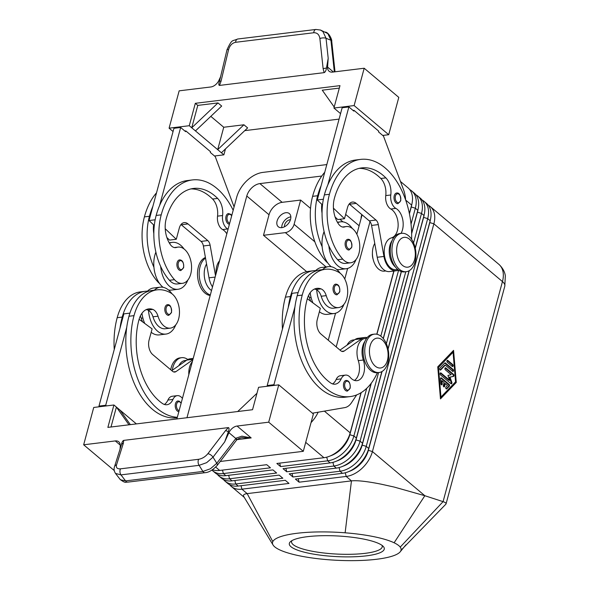 <?xml version="1.0" encoding="UTF-8"?>
<svg xmlns="http://www.w3.org/2000/svg" width="589" height="589" viewBox="0 0 589 589"><rect width="100%" height="100%" fill="white"/><g stroke="black" fill="none" stroke-linecap="round" stroke-linejoin="round"><path stroke-width="0.88" d="M178.85 411.645A5.367 3.298 -97 0 1 175.463 403.701A5.367 3.298 -97 0 1 177.9 400.976L179.108 401.116L181.191 402.964M165.045 307.414A5.367 3.298 -97 0 1 167.49 304.69C170.14 304.351 171.495 306.935 171.561 312.428L168.785 315.343A5.367 3.298 -97 0 1 168.712 315.351A5.367 3.298 -97 0 1 165.538 312.84A5.367 3.298 -97 0 1 165.045 307.414M151.182 332.284A23.619 14.504 83 0 0 159.229 334.898L165.951 334.073A23.619 14.504 -97 0 1 157.55 331.165A23.619 14.504 -97 0 1 148.502 310.381A10.735 6.589 -97 0 1 152.971 316.801A18.252 11.206 83 0 0 160.348 327.594A18.252 11.206 83 0 0 165.303 328.75L170.354 328.132A18.252 11.206 83 0 0 179.476 312.649A18.252 11.206 83 0 0 170.884 293.05A50.787 31.188 83 0 0 157.086 289.847A50.787 31.188 83 0 0 134.012 315.645A68.707 42.194 83 0 0 177.318 417.299M154.355 290.178A23.619 14.504 -97 0 1 160.23 287.189A23.619 14.504 -97 0 1 168.631 290.097A23.619 14.504 -97 0 1 171.995 293.808M175.78 324.819A23.619 14.504 -97 0 1 165.951 334.073M186.433 360.343L185.056 360.512A16.102 9.888 83 0 0 178.872 365.659M182.428 398.378A15.027 9.233 -97 0 1 182.067 397.973A10.735 6.589 83 0 0 177.252 395.646A10.735 6.589 83 0 0 172.96 399.43A15.027 9.233 -97 0 1 166.959 404.724A15.027 9.233 -97 0 1 162.328 403.421A60.122 36.916 -97 0 1 138.96 319.805A21.469 13.186 -97 0 1 148.708 308.901A21.469 13.186 -97 0 1 152.809 309.424A10.735 6.589 -97 0 1 158.014 316.19A18.252 11.206 83 0 0 165.391 326.983A18.252 11.206 83 0 0 170.354 328.132M347.341 391.089A5.367 3.298 -97 0 1 344.167 388.585A5.367 3.298 -97 0 1 343.674 383.152A5.367 3.298 -97 0 1 346.111 380.428C349.056 380.56 350.411 383.137 350.19 388.166L347.414 391.081A5.367 3.298 -97 0 1 347.341 391.089M336.93 294.802A5.367 3.298 -97 0 1 333.749 292.291A5.367 3.298 -97 0 1 333.264 286.865A5.367 3.298 -97 0 1 335.701 284.141C338.638 284.266 340 286.85 339.772 291.879L337.004 294.794A5.367 3.298 -97 0 1 336.93 294.802M364.937 341.311A16.102 9.888 83 0 0 363.332 360.026A15.027 9.233 -97 0 1 357.015 380.671A15.027 9.233 -97 0 1 350.278 377.424A10.735 6.589 83 0 0 345.463 375.105A10.735 6.589 83 0 0 341.171 378.882A15.027 9.233 -97 0 1 335.17 384.175A15.027 9.233 -97 0 1 330.539 382.872A60.122 36.916 -97 0 1 307.171 299.256A21.469 13.186 -97 0 1 316.919 288.352A21.469 13.186 -97 0 1 321.02 288.875A10.735 6.589 -97 0 1 326.225 295.641A18.252 11.206 83 0 0 333.602 306.435A18.252 11.206 83 0 0 338.565 307.583L333.514 308.202A18.252 11.206 -97 0 1 328.559 307.046A18.252 11.206 -97 0 1 321.182 296.252A10.735 6.589 83 0 0 316.713 289.832A23.619 14.504 83 0 0 325.761 310.617A23.619 14.504 83 0 0 334.169 313.525A23.619 14.504 83 0 0 343.991 304.27M340.206 273.259A23.619 14.504 83 0 0 336.842 269.548A23.619 14.504 83 0 0 328.441 266.64A23.619 14.504 83 0 0 322.573 269.629M315.049 271.301A23.619 14.504 -97 0 1 315.697 270.594A23.619 14.504 -97 0 1 321.712 267.465L328.441 266.64M312.95 302.908A23.619 14.504 -97 0 1 310.182 292.704M354.644 339.794L353.267 339.963A16.102 9.888 83 0 0 347.083 345.11M361.175 392.635L349.8 434.792A22.757 14.99 130.1 0 1 340.803 449.422A22.757 14.99 130.1 0 1 330.333 455.915M360.998 392.745L350.175 432.841A25.769 16.971 130.1 0 1 349.38 435.352A25.769 16.971 130.1 0 1 339.993 449.4A25.769 16.971 130.1 0 1 333.337 454.399A25.769 16.971 130.1 0 1 323.95 457.705L276.852 463.462L280.555 466.584L327.653 460.826A25.769 16.971 -49.9 0 0 343.696 452.521A25.769 16.971 -49.9 0 0 353.886 435.963L366.741 388.313M411.814 204.383A22.757 14.99 130.1 0 1 411.255 207.041L409.436 213.77M411.041 224.137L415.341 208.212A25.769 16.971 -49.9 0 0 413.699 193.089A25.769 16.971 -49.9 0 0 411.748 190.969A25.769 16.971 -49.9 0 0 409.723 189.606M400.446 181.449L408.044 187.847A25.769 16.971 130.1 0 1 409.996 189.967A25.769 16.971 130.1 0 1 411.63 205.09L409.37 213.461M318.141 412.204A25.769 16.971 130.1 0 1 311.051 422.578M333.337 454.399L334.677 453.633A22.757 14.99 -49.9 0 0 340.552 449.216A22.757 14.99 -49.9 0 0 348.85 436.802L349.38 435.352M381.871 371.585L362.537 443.245A25.769 16.971 130.1 0 1 361.734 445.755A25.769 16.971 130.1 0 1 352.347 459.81A25.769 16.971 130.1 0 1 345.691 464.809A25.769 16.971 130.1 0 1 336.304 468.115L289.206 473.865L292.91 476.987L340.015 471.237A25.769 16.971 -49.9 0 0 356.058 462.932A25.769 16.971 -49.9 0 0 366.24 446.366L427.695 218.615A25.769 16.971 -49.9 0 0 426.053 203.499A25.769 16.971 -49.9 0 0 424.109 201.372L426.576 203.455A25.769 16.971 130.1 0 1 428.527 205.583A25.769 16.971 130.1 0 1 430.169 220.698L368.714 448.45A25.769 16.971 130.1 0 1 367.911 450.96A25.769 16.971 130.1 0 1 358.524 465.015A25.769 16.971 130.1 0 1 351.869 470.015A25.769 16.971 130.1 0 1 342.481 473.32L295.383 479.071L299.094 482.192L346.192 476.442L351.456 480.874C357.236 480.278 367.183 481.382 381.311 484.202L394.284 487.088L424.838 495.717L394.115 542.778A64.415 13.989 -177 0 0 345.132 532.802A64.415 13.989 -177 0 0 272.803 541.637A64.415 13.989 -177 0 0 273.046 544.965A64.415 13.989 -177 0 0 295.155 554.867A64.415 13.989 -177 0 0 311.684 557.916A64.415 13.989 -177 0 0 325.305 559.484A64.415 13.989 -177 0 0 400.358 551.606A64.415 13.989 -177 0 0 401.035 550.229A64.415 13.989 -177 0 0 400.218 547.1A64.415 13.989 -177 0 0 394.115 542.778M345.272 472.776L346.192 476.442A25.769 16.971 -49.9 0 0 362.235 468.137A25.769 16.971 -49.9 0 0 372.417 451.572L433.872 223.82A25.769 16.971 -49.9 0 0 432.238 208.705A25.769 16.971 -49.9 0 0 430.287 206.577A25.769 16.971 -49.9 0 0 428.262 205.222M371.32 383.137L355.977 439.998A22.757 14.99 130.1 0 1 346.98 454.627A22.757 14.99 130.1 0 1 336.51 461.121M371.092 383.446L356.36 438.039A25.769 16.971 130.1 0 1 355.557 440.557A25.769 16.971 130.1 0 1 346.17 454.605A25.769 16.971 130.1 0 1 339.514 459.604A25.769 16.971 130.1 0 1 330.127 462.91L283.029 468.667L286.733 471.789L333.83 466.032A25.769 16.971 -49.9 0 0 349.881 457.727A25.769 16.971 -49.9 0 0 360.063 441.161L378.572 372.565M417.991 209.588A22.757 14.99 130.1 0 1 417.432 212.246L411.645 233.678M413.559 242.911L421.518 213.417A25.769 16.971 -49.9 0 0 419.876 198.294A25.769 16.971 -49.9 0 0 417.925 196.174A25.769 16.971 -49.9 0 0 415.908 194.812M411.748 190.969L414.222 193.052A25.769 16.971 130.1 0 1 416.173 195.173A25.769 16.971 130.1 0 1 417.807 210.295L411.637 233.17M339.514 459.604L340.854 458.831A22.757 14.99 -49.9 0 0 346.737 454.421A22.757 14.99 -49.9 0 0 355.027 442.008L355.557 440.557M382.047 371.482L362.154 445.196A22.757 14.99 130.1 0 1 353.157 459.832A22.757 14.99 130.1 0 1 342.688 466.319M424.168 214.786A22.757 14.99 130.1 0 1 423.609 217.451L415.274 248.337M417.925 196.174L420.399 198.25A25.769 16.971 130.1 0 1 422.35 200.378A25.769 16.971 130.1 0 1 423.984 215.493L415.208 248.035M345.691 464.809L347.031 464.036A22.757 14.99 -49.9 0 0 352.914 459.619A22.757 14.99 -49.9 0 0 361.204 447.206L361.734 445.755M430.345 219.992A22.757 14.99 130.1 0 1 429.786 222.649L368.339 450.401A22.757 14.99 130.1 0 1 359.342 465.03A22.757 14.99 130.1 0 1 348.865 471.524M351.869 470.015L353.209 469.242A22.757 14.99 -49.9 0 0 359.091 464.824A22.757 14.99 -49.9 0 0 367.381 452.411L367.911 450.96M176.877 418.956L236.69 197.263A25.769 16.971 130.1 0 1 246.879 180.698A25.769 16.971 130.1 0 1 262.922 172.393L326.807 164.589M211.974 470.096A25.769 16.971 -49.9 0 0 212.813 470.876A25.769 16.971 -49.9 0 0 223.364 473.571L270.461 467.813L266.758 464.692L219.66 470.449A25.769 16.971 130.1 0 1 212.526 469.735M217.304 474.314A25.769 16.971 -49.9 0 0 218.99 476.081A25.769 16.971 -49.9 0 0 229.541 478.769L276.639 473.019L272.935 469.897L225.837 475.647A25.769 16.971 130.1 0 1 215.279 472.96L212.813 470.876M223.481 479.52A25.769 16.971 -49.9 0 0 225.167 481.279A25.769 16.971 -49.9 0 0 235.718 483.974L282.823 478.224L279.112 475.102L232.014 480.852A25.769 16.971 130.1 0 1 221.464 478.158L218.99 476.081M229.666 484.725A25.769 16.971 -49.9 0 0 231.344 486.485A25.769 16.971 -49.9 0 0 241.902 489.179L289 483.429L285.29 480.3L238.192 486.058A25.769 16.971 130.1 0 1 227.641 483.363L225.167 481.279M170.722 369.752A19.327 11.868 -97 0 1 171.178 367.705A19.327 11.868 -97 0 1 179.954 357.891L181.64 357.685A19.327 11.868 -97 0 1 187.788 359.496M172.282 370.282A19.327 11.868 -97 0 1 172.864 367.499A19.327 11.868 -97 0 1 181.64 357.685M205.414 257.518A19.327 11.868 83 0 0 198.375 266.898A19.327 11.868 83 0 0 210.199 295.464M205.524 258.122A19.327 11.868 83 0 0 200.061 266.692A19.327 11.868 83 0 0 210.339 294.942M365.629 343.954A19.327 11.868 -97 0 1 374.413 334.14A19.327 11.868 -97 0 1 386.016 342.96A19.327 11.868 -97 0 1 387.871 362.684A19.327 11.868 -97 0 1 379.095 372.498A19.327 11.868 -97 0 1 367.492 363.678A19.327 11.868 -97 0 1 365.629 343.954M370.12 345.787A15.027 9.233 -97 0 1 382.298 340A15.027 9.233 -97 0 1 387.422 360.358A15.027 9.233 -97 0 1 375.245 366.137A15.027 9.233 -97 0 1 370.12 345.787M338.565 307.583A18.252 11.206 83 0 0 347.687 292.1A18.252 11.206 83 0 0 339.095 272.501A50.787 31.188 83 0 0 325.297 269.298A50.787 31.188 83 0 0 302.223 295.096A68.707 42.194 83 0 0 308.835 365.224A68.707 42.194 83 0 0 350.102 396.596A68.707 42.194 83 0 0 377.409 372.704A19.327 11.868 -97 0 1 365.806 363.877A19.327 11.868 -97 0 1 363.95 344.16A19.327 11.868 -97 0 1 372.727 334.338L374.413 334.14M415.076 261.877A19.327 11.868 83 0 0 413.213 242.153A19.327 11.868 83 0 0 401.61 233.325A19.327 11.868 83 0 0 392.834 243.147A19.327 11.868 83 0 0 394.689 262.863A19.327 11.868 83 0 0 406.3 271.691A19.327 11.868 83 0 0 415.076 261.877M414.619 259.55A15.027 9.233 83 0 0 409.495 239.193A15.027 9.233 83 0 0 397.325 244.98A15.027 9.233 83 0 0 402.449 265.33A15.027 9.233 83 0 0 414.619 259.55M401.61 233.325L399.931 233.531A19.327 11.868 83 0 0 391.148 243.353A19.327 11.868 83 0 0 393.01 263.069A19.327 11.868 83 0 0 404.614 271.897L406.3 271.691M314.879 241.836L294.095 224.335A8.592 5.654 130.1 0 1 290.701 229.857A8.592 5.654 130.1 0 1 285.356 232.626L326.085 266.927M361.094 218.512A8.592 5.654 130.1 0 1 361.381 216.119L361.801 214.58M290.458 219.719A5.279 3.475 -49.9 0 0 290.016 219.749A5.279 3.475 -49.9 0 0 284.509 226.78M285.849 212.71A8.592 5.654 130.1 0 1 289.368 213.608A8.592 5.654 130.1 0 1 289.633 221.655A8.592 5.654 130.1 0 1 281.822 227.641A8.592 5.654 130.1 0 1 278.303 226.743A8.592 5.654 130.1 0 1 278.03 218.696A8.592 5.654 130.1 0 1 285.849 212.71M290.848 216.862A8.592 5.654 -49.9 0 0 290.789 216.87A8.592 5.654 -49.9 0 0 281.763 227.648M429.668 222.546L433.872 223.82L502.454 281.579L443.075 501.651C445.218 502.365 446.219 503.094 446.064 503.838L445.755 504.294M291.93 540.621A45.434 9.866 -177 0 0 291.533 541.806A45.434 9.866 -177 0 0 316.897 552.055A45.434 9.866 -177 0 0 365.047 553.343A45.434 9.866 -177 0 0 382.276 546.563A45.434 9.866 -177 0 0 382.003 545.348M307.325 536.689A47.576 10.33 3 0 1 383.233 546.408A47.576 10.33 3 0 1 366.262 555.861A47.576 10.33 3 0 1 311.206 553.712A47.576 10.33 3 0 1 290.598 541.549A47.576 10.33 3 0 1 307.325 536.689M401.021 233.399A15.027 9.233 83 0 0 395.882 208.396A10.735 6.589 -97 0 1 390.794 194.981A15.027 9.233 83 0 0 385.854 177.878A60.122 36.916 83 0 0 361.675 167.909A60.122 36.916 83 0 0 334.368 198.449A21.469 13.186 83 0 0 338.52 223.997A10.735 6.589 83 0 0 343.924 227.082A10.735 6.589 83 0 0 344.779 226.883A18.252 11.206 -97 0 1 346.222 226.544A18.252 11.206 -97 0 1 354.166 230.211A18.252 11.206 -97 0 1 359.621 249.824A18.252 11.206 -97 0 1 350.654 262.782A18.252 11.206 -97 0 1 342.71 259.116A50.787 31.188 -97 0 1 329.428 194.289A68.707 42.194 -97 0 1 360.637 159.391A68.707 42.194 -97 0 1 411.615 239.296M356.08 259.469A23.619 14.504 -97 0 1 346.258 268.724A23.619 14.504 -97 0 1 337.85 265.816A23.619 14.504 -97 0 1 328.876 245.885A50.787 31.188 83 0 0 337.659 259.727A18.252 11.206 83 0 0 345.603 263.393L350.654 262.782M395.374 267.008A16.102 9.888 -97 0 1 392.134 240.503M359.172 168.366A60.122 36.916 -97 0 1 380.811 178.489A15.027 9.233 -97 0 1 385.751 195.6A10.735 6.589 83 0 0 390.838 209.014A15.027 9.233 -97 0 1 398.142 224.461A15.027 9.233 -97 0 1 391.405 237.882A16.102 9.888 83 0 0 384.477 255.589A16.102 9.888 83 0 0 396.147 269.688L397.715 269.497M337.666 222.679A23.619 14.504 -97 0 1 340.53 221.839A23.619 14.504 -97 0 1 348.931 224.748A23.619 14.504 -97 0 1 352.296 228.451M327.764 262.93A18.252 11.206 -97 0 1 325.886 261.17A50.787 31.188 -97 0 1 312.604 196.343L317.648 195.725A50.787 31.188 -97 0 0 322.146 246.71A23.619 14.504 83 0 0 331.121 266.64A23.619 14.504 83 0 0 331.239 266.736M336.724 269.453A23.619 14.504 83 0 0 339.529 269.548L346.258 268.724M349.086 249.994A5.367 3.298 -97 0 1 345.868 247.542A5.367 3.298 -97 0 1 345.345 242.064A5.367 3.298 -97 0 1 347.79 239.333C350.44 239.001 351.802 241.578 351.861 247.071L349.086 249.994M397.987 203.654A5.367 3.298 -97 0 1 394.763 201.202A5.367 3.298 -97 0 1 394.247 195.725A5.367 3.298 -97 0 1 396.684 193.001C399.342 192.662 400.697 195.246 400.763 200.739L397.987 203.654M228.083 229.187A15.027 9.233 83 0 0 227.671 228.944A10.735 6.589 -97 0 1 222.583 215.53A15.027 9.233 83 0 0 217.643 198.427A60.122 36.916 83 0 0 193.464 188.458A60.122 36.916 83 0 0 166.157 218.998A21.469 13.186 83 0 0 170.309 244.545A10.735 6.589 83 0 0 175.713 247.63A10.735 6.589 83 0 0 176.567 247.432A18.252 11.206 -97 0 1 178.011 247.093A18.252 11.206 -97 0 1 185.955 250.759A18.252 11.206 -97 0 1 191.41 270.373A18.252 11.206 -97 0 1 182.435 283.331A18.252 11.206 -97 0 1 174.491 279.665A50.787 31.188 -97 0 1 161.217 214.838A68.707 42.194 -97 0 1 192.426 179.932A68.707 42.194 -97 0 1 233.185 210.266M182.435 283.331L177.392 283.942A18.252 11.206 -97 0 1 169.448 280.276A50.787 31.188 -97 0 1 160.657 266.434A23.619 14.504 83 0 0 169.639 286.364A23.619 14.504 83 0 0 178.04 289.273A23.619 14.504 83 0 0 187.869 280.018M216.023 273.863A16.102 9.888 -97 0 1 219.542 260.824M163.028 287.285A23.619 14.504 -97 0 1 162.91 287.189A23.619 14.504 -97 0 1 153.928 267.259A23.619 14.504 -97 0 1 155.886 252.144M184.085 249A23.619 14.504 83 0 0 180.72 245.296A23.619 14.504 83 0 0 172.312 242.381A23.619 14.504 83 0 0 169.455 243.228M177.134 262.613A5.367 3.298 -97 0 1 179.571 259.882C182.516 260.014 183.878 262.591 183.65 267.62L180.875 270.542A5.367 3.298 -97 0 1 177.65 268.091A5.367 3.298 -97 0 1 177.134 262.613M229.423 224.218A5.367 3.298 -97 0 1 226.036 216.273A5.367 3.298 -97 0 1 228.473 213.549L230.785 214.337L231.764 215.53M121.363 444.982L121.393 444.894A4.292 3.07 -162.5 0 0 121.393 444.894A4.292 3.07 -162.5 0 0 121.393 444.886C121.849 442.354 122.615 440.852 123.705 440.388L228.377 427.599C229.276 427.805 229.261 429.212 228.326 431.833L224.667 441.941L228.93 432.679A8.592 5.654 130.1 0 1 232.427 428.196A8.592 5.654 130.1 0 1 237.072 426.046L268.694 422.188L303.291 451.321L313.37 413.986L278.766 384.845L268.694 422.188M241.726 437.664L251.179 437.929L241.895 436.177L236.123 438.12L216.796 463.278L210.413 468.778L202.888 471.443L125.575 480.889L120.414 479.77L115.503 473.423L120.966 474.881L199.111 465.332A4.292 2.636 -97 0 1 198.11 462.306A4.292 2.636 -97 0 1 198.662 459.287L120.517 468.829A4.292 2.636 83 0 0 119.965 471.855A4.292 2.636 83 0 0 120.966 474.881L125.575 480.889A4.292 2.636 83 0 0 127.548 482.148A4.292 2.636 83 0 0 127.739 482.133A4.292 2.636 83 0 0 127.747 482.133A4.292 2.636 83 0 0 127.953 482.096M205.105 472.68A4.292 2.636 -97 0 1 205.06 472.687A4.292 2.636 -97 0 1 204.854 472.702A4.292 2.636 -97 0 1 202.888 471.443L199.111 465.332L206.636 462.667L213.019 457.167A4.292 1.958 -142.6 0 0 210.656 454.841A4.292 1.958 -142.6 0 0 207.858 453.721C205.281 456.799 202.218 458.654 198.662 459.287M236.454 440.255A4.292 1.782 -140.5 0 0 236.483 440.211L236.145 440.646A4.292 1.958 -142.6 0 0 236.145 440.646A4.292 1.958 -142.6 0 0 236.27 440.41A4.292 1.958 -142.6 0 0 235.791 438.459L228.93 432.679M217.091 465.531A4.292 1.958 -142.6 0 0 217.15 465.472C212.762 470.074 208.727 472.481 205.053 472.687A4.292 2.636 -97 0 1 205.053 472.687L127.747 482.133C125.899 481.588 126.363 484.114 120.112 479.431M220.588 76.717L218.924 80.347A8.592 5.654 130.1 0 1 215.427 84.823A8.592 5.654 130.1 0 1 210.781 86.981L179.159 90.839L169.087 128.174L189.275 125.715L195.32 103.311L339.978 85.641L333.934 108.037L354.122 105.571L364.193 68.236L332.571 72.101A8.592 5.654 130.1 0 1 329.06 71.203A8.592 5.654 130.1 0 1 328.809 70.975A8.592 5.654 130.1 0 1 327.58 67.072L328.191 58.259L326.461 68.133C326.004 70.673 325.238 72.175 324.149 72.638L219.476 85.427C218.578 85.221 218.6 83.815 219.528 81.194L219.712 80.428M114.244 470.545L83.66 444.791L115.282 440.925A8.592 5.654 130.1 0 1 118.794 441.824A8.592 5.654 130.1 0 1 119.044 442.052A8.592 5.654 130.1 0 1 120.274 445.954L120.053 449.149M228.326 431.833A4.292 1.958 -142.6 0 0 228.289 431.803A4.292 1.958 -142.6 0 0 225.491 430.677L207.858 453.721M328.191 58.259L326.041 38.27L322.949 31.592L320.357 29.987M219.528 81.194L219.528 81.194A4.292 0.434 13.4 0 1 221.044 81.23L228.561 49.675A4.292 0.434 13.4 0 0 227.045 49.638A4.292 0.434 13.4 0 0 227.037 49.653A4.292 0.434 13.4 0 1 227.037 49.653C232.206 38.697 231.823 41.517 237.742 39.007A4.292 2.636 83 0 0 237.735 39.007A4.292 2.636 83 0 0 236.587 39.64A4.292 2.636 83 0 0 235.607 42.298L313.753 32.748A4.292 2.636 -97 0 1 314.732 30.091A4.292 2.636 -97 0 1 315.881 29.457L320.571 30.068L327.837 33.588L330.937 40.266A4.292 1.546 -6.1 0 1 331.703 41.024L335.016 71.799M313.753 32.748C317.169 32.623 319.216 34.545 319.886 38.521L323.14 68.758A4.292 1.546 -6.1 0 1 326.416 68.133A4.292 1.546 -6.1 0 1 326.461 68.133M237.735 39.007L315.881 29.457A4.292 2.636 -97 0 1 315.888 29.457A4.292 2.636 -97 0 1 316.006 29.45M120.517 468.829C117.196 469.043 115.864 467.725 116.534 464.876L123.388 443.149A4.292 3.07 -162.5 0 0 121.4 444.864L114.538 466.613A4.292 3.07 -162.5 0 0 114.538 466.613A4.292 3.07 -162.5 0 0 114.516 466.679M242.58 437.546C239.451 438.091 237.419 438.982 236.483 440.211A4.292 1.782 -140.5 0 0 236.123 438.12M364.193 68.236L398.797 97.376L388.718 134.712L354.122 105.571M220.205 461.474L303.291 451.321M130.346 424.64L120.097 410.187L136.383 423.903M111.012 427.003L116.394 407.065L120.097 410.187M278.766 384.845L258.578 387.312L252.534 409.716L107.875 427.386L113.92 404.989L116.394 407.065L128.976 424.809M256.981 393.261L237.706 411.527M83.66 444.791L93.732 407.455L113.92 404.989M350.102 396.596L345.051 397.214A68.707 42.194 -97 0 1 294.956 306.751L273.922 384.72L274.673 385.346M312.413 413.191L344.712 407.625A21.469 13.186 83 0 0 351.464 402.751L356.676 394.91M106.462 405.895L105.711 405.269L126.745 327.3A68.707 42.194 83 0 0 176.84 417.763L177.208 417.719M169.087 128.174L173.063 131.524M243.927 124.78L247.63 127.901L221.398 152.772L217.694 149.65L223.739 127.246L243.927 124.78L217.694 149.65L195.452 130.913L221.685 106.049L217.974 102.928L197.786 105.394L195.32 103.311M210.81 116.357L223.739 127.246M339.08 119.111L244.744 130.64M334.213 107.021L322.264 90.183L339.316 88.1M195.452 130.913L191.742 127.791L217.974 102.928M189.275 125.715L191.742 127.791L197.786 105.394M225.477 148.907L223.872 154.848L221.398 152.772M333.934 108.037L340.56 113.618M382.725 135.448L388.718 134.712M405.593 199.781A21.469 13.186 -97 0 0 403.524 189.673L383.476 136.074L378.528 131.914L378.734 131.163L354.018 110.357L353.069 110.467M214.514 155.997L223.872 154.848M234.083 206.938L215.257 156.622L210.317 152.463L210.516 151.712L185.807 130.898L184.858 131.016M154.289 225.528L149.046 220.529L173.932 128.306L180.661 127.489L159.626 205.451A68.707 42.194 -97 0 1 187.376 180.551L192.426 179.932M360.637 159.391L355.594 160.002A68.707 42.194 83 0 0 327.837 184.902L348.872 106.94L353.82 111.1L354.018 110.357M165.222 228.716L176.28 239.267L169.551 240.084L166.878 237.536M212.504 286.909A17.177 10.55 -97 0 1 209.007 277.824L203.374 245.974A6.442 3.954 83 0 0 201.04 241.409L181.272 224.755A10.735 6.589 83 0 0 181 224.534M185.807 130.898L185.601 131.649L180.661 127.489M149.046 220.529L155.165 219.778M176.28 239.267L179.306 228.061A10.735 6.589 -97 0 1 184.18 222.613A10.735 6.589 -97 0 1 188.001 223.93L207.77 240.584A6.442 3.954 -97 0 1 210.104 245.149L215.515 275.755M226.831 233.818A15.027 9.233 83 0 0 222.627 229.563A10.735 6.589 -97 0 1 217.532 216.148A15.027 9.233 83 0 0 212.592 199.038A60.122 36.916 83 0 0 190.961 188.914M152.897 206.275A68.707 42.194 83 0 0 149.437 216.273A50.787 31.188 83 0 0 153.928 267.259M153.832 233.73A21.469 13.186 -97 0 1 153.574 224.843M178.04 289.273L171.318 290.097A23.619 14.504 -97 0 1 168.513 290.002M211.532 290.502A16.102 9.888 -97 0 1 206.555 263.953M159.545 283.478A18.252 11.206 -97 0 1 157.675 281.719A50.787 31.188 -97 0 1 144.393 216.892A68.707 42.194 -97 0 1 156.527 192.809M160.657 266.434A50.787 31.188 -97 0 1 156.166 215.449A68.707 42.194 -97 0 1 159.626 205.451M348.872 106.94L342.143 107.758L317.265 199.98L323.376 199.229M349.211 203.985A10.735 6.589 -97 0 1 349.483 204.206L369.259 220.86A6.442 3.954 -97 0 1 371.585 225.425L377.218 257.275A17.177 10.55 83 0 0 389.55 271.573L396.279 270.756A17.177 10.55 -97 0 1 383.947 256.458L378.315 224.6A6.442 3.954 83 0 0 375.981 220.036L356.212 203.382A10.735 6.589 83 0 0 352.391 202.064A10.735 6.589 83 0 0 347.517 207.512L344.491 218.718L337.762 219.535L335.089 216.988M317.265 199.98L322.5 204.979M344.491 218.718L333.433 208.167M398.466 270.086A17.177 10.55 -97 0 1 396.279 270.756M317.648 195.725A68.707 42.194 -97 0 1 321.108 185.726M322.146 246.71A23.619 14.504 -97 0 1 324.097 231.595M321.785 204.295A21.469 13.186 83 0 0 322.043 213.181M327.837 184.902A68.707 42.194 83 0 0 324.377 194.9A50.787 31.188 83 0 0 328.876 245.885M385.78 270.955L384.374 271.124A16.102 9.888 -97 0 1 373.809 261.56A16.102 9.888 -97 0 1 374.766 243.404M312.604 196.343A68.707 42.194 -97 0 1 324.738 172.26M373.154 259.351A10.735 6.589 -97 0 1 372.417 253.285M400.218 547.1L443.075 501.651L424.838 495.717L372.417 451.572L368.162 450.254M243.839 496.682L243.787 496.601C242.867 495.018 243.986 494.024 247.166 493.619L351.456 480.874L345.132 532.802M241.026 485.711L241.902 489.179L247.166 493.619L272.803 541.637M357 233.693L356.205 233.03M342.953 221.869L339.882 219.277M345.655 214.411L359.135 225.764M294.095 224.335L300.648 200.069L282.146 202.329A12.884 8.489 -49.9 0 0 269.026 214.764L263.489 235.298L285.356 232.626M310.536 208.396L300.648 200.069M263.489 235.298L306.663 271.662M362.088 214.823L356.86 234.216M347.62 268.451L344.771 279.017M335.531 313.252L328.257 340.214M186.971 417.726L246.784 196.034A12.884 8.489 130.1 0 1 259.904 183.599L321.763 176.037M424.109 201.372A25.769 16.971 -49.9 0 0 422.085 200.017M299.094 482.192L298.218 478.724M437.752 366.837L453.559 350.367L456.276 382.445L440.469 398.908L437.752 366.837M409.068 270.778L388.011 348.843M386.355 343.718L405.777 271.757M409.245 270.675L388.077 349.144M292.91 476.987L292.041 473.519M401.278 271.551L383.218 338.484M380.818 336.142L398.613 270.189M401.418 271.595L383.329 338.623M286.733 471.789L285.864 468.314M393.835 271.05L376.783 334.228M336.209 346.906L370.01 221.648M393.989 271.036L376.923 334.257M280.555 466.584L279.679 463.116M446.19 388.836L448.582 386.347A1.075 0.663 83 0 0 448.428 384.492L440.734 378.02A1.075 0.663 83 0 0 440.705 377.998M441.404 377.932L449.098 384.411A1.075 0.663 -97 0 1 449.252 386.266L446.823 388.799A1.075 0.663 -97 0 1 446.543 388.946A1.075 0.663 -97 0 1 445.807 388.203A1.075 0.663 -97 0 1 446.006 386.966L447.522 385.383L445.365 383.564L444.607 386.362A1.075 0.663 -97 0 1 444.121 386.907A1.075 0.663 -97 0 1 443.48 386.413A1.075 0.663 -97 0 1 443.377 385.324L444.128 382.519L441.971 380.7L442.229 383.785A1.075 0.663 -97 0 1 441.698 384.867A1.075 0.663 -97 0 1 440.911 383.814L440.491 378.882A1.075 0.663 -97 0 1 441.021 377.799A1.075 0.663 -97 0 1 441.404 377.932L440.734 378.02M441.345 384.757A1.075 0.663 83 0 0 441.559 383.866L441.301 380.781L441.971 380.7M443.767 386.796A1.075 0.663 83 0 0 443.937 386.443L444.695 383.645L445.365 383.564M447.338 362.309A1.075 0.663 -97 0 1 446.926 361.145A1.075 0.663 -97 0 1 447.463 360.313A1.075 0.663 -97 0 1 447.839 360.446L452.735 364.569A1.075 0.663 -97 0 1 453.147 365.732A1.075 0.663 -97 0 1 452.617 366.564A1.075 0.663 -97 0 1 452.234 366.432L447.338 362.309M452.256 366.454A1.075 0.663 83 0 0 452.065 364.65L447.169 360.527A1.075 0.663 83 0 0 447.139 360.505M453.059 352.237L438.466 367.44L440.97 397.045L455.562 381.841L453.059 352.237L452.389 352.318L437.804 367.507M438.466 367.44L437.811 367.521M440.97 397.045L440.314 397.119M440.417 398.341L455.606 382.526L455.547 381.856M456.276 382.445L455.606 382.526M453.044 352.244L452.941 351.022M444.776 363.015A1.075 0.663 -97 0 1 445.056 362.868A1.075 0.663 -97 0 1 445.431 363.001L453.125 369.48A1.075 0.663 -97 0 1 453.537 370.643A1.075 0.663 -97 0 1 453.007 371.475A1.075 0.663 -97 0 1 452.624 371.342L445.291 365.165L440.727 369.914A1.075 0.663 -97 0 1 440.447 370.069A1.075 0.663 -97 0 1 439.711 369.325A1.075 0.663 -97 0 1 439.909 368.081L444.776 363.015M452.654 371.364A1.075 0.663 83 0 0 452.455 369.561L444.761 363.082A1.075 0.663 83 0 0 444.732 363.06M440.093 369.958L444.614 365.246L445.291 365.165M445.321 369.782A1.075 0.663 -97 0 1 444.909 368.618A1.075 0.663 -97 0 1 445.446 367.779A1.075 0.663 -97 0 1 445.829 367.911L453.545 374.413A1.075 0.663 -97 0 1 453.957 375.546A1.075 0.663 -97 0 1 453.464 376.408L450.011 377.159L451.851 382.379A1.075 0.663 -97 0 1 451.41 383.881A1.075 0.663 -97 0 1 451.027 383.748L440.484 374.869A1.075 0.663 -97 0 1 440.071 373.706A1.075 0.663 -97 0 1 440.609 372.866A1.075 0.663 -97 0 1 440.984 372.999L449.672 380.31L447.942 375.421L451.181 374.714L445.321 369.782M445.829 367.911L445.151 367.992A1.075 0.663 83 0 0 445.129 367.97L452.875 374.494A1.075 0.663 83 0 1 453.287 375.627A1.075 0.663 83 0 1 452.786 376.489L449.333 377.247L451.174 382.46A1.075 0.663 83 0 1 451.056 383.77M449.672 380.31L448.995 380.398L440.314 373.08A1.075 0.663 83 0 0 440.285 373.058M450.011 377.159L449.333 377.247M315.697 270.594A50.787 31.188 83 0 0 313.525 270.734L308.474 271.352A50.787 31.188 83 0 0 285.407 297.151A68.707 42.194 83 0 0 282.455 328.964M308.548 295.472A10.735 6.589 -97 0 1 309.409 297.695A18.252 11.206 83 0 0 310.786 301.31M313.525 270.734A50.787 31.188 83 0 0 290.451 296.532A68.707 42.194 83 0 0 288.235 307.576L292.078 293.322L298.115 292.578M294.956 306.751A68.707 42.194 -97 0 1 297.18 295.715A50.787 31.188 -97 0 1 320.254 269.917L325.297 269.298M316.713 289.832A10.735 6.589 83 0 0 315.969 289.486A21.469 13.186 83 0 0 314.445 289.059M332.579 383.903A15.027 9.233 83 0 0 336.128 379.5A10.735 6.589 -97 0 1 340.413 375.716L345.463 375.105M354.423 380.398A15.027 9.233 83 0 0 358.281 360.645A16.102 9.888 -97 0 1 365.047 338.528L366.608 338.336M334.169 313.525L327.44 314.349A23.619 14.504 -97 0 1 319.393 311.736M339.986 350.094L355.027 339.529A17.177 10.55 -97 0 1 358.186 338.285L364.915 337.46A17.177 10.55 83 0 0 361.756 338.712L344.204 351.037A6.442 3.954 -97 0 1 343.019 351.508A6.442 3.954 -97 0 1 340.722 350.713L320.953 334.059A10.735 6.589 -97 0 1 317.294 319.525L320.313 308.319L307.311 298.756M367.197 337.578A17.177 10.55 83 0 0 364.915 337.46M273.922 384.72L267.192 385.537L288.235 307.576M267.943 386.17L267.192 385.537M157.086 289.847L152.036 290.465A50.787 31.188 83 0 0 128.969 316.256A68.707 42.194 83 0 0 126.745 327.3M146.234 309.608A21.469 13.186 -97 0 1 147.758 310.035A10.735 6.589 -97 0 1 148.502 310.381M177.252 395.646L172.202 396.264A10.735 6.589 83 0 0 167.917 400.049A15.027 9.233 -97 0 1 164.368 404.452M192.345 361.631A16.102 9.888 83 0 0 188.826 374.67M129.904 313.127L123.867 313.871L120.016 328.125A68.707 42.194 -97 0 1 122.24 317.081A50.787 31.188 -97 0 1 145.306 291.283L140.263 291.901A50.787 31.188 83 0 0 117.189 317.699A68.707 42.194 83 0 0 114.244 349.513M140.337 316.021A10.735 6.589 -97 0 1 141.191 318.244A18.252 11.206 83 0 0 142.575 321.859M146.838 291.849A23.619 14.504 -97 0 1 147.486 291.143A50.787 31.188 -97 0 0 145.306 291.283M160.23 287.189L153.501 288.006A23.619 14.504 83 0 0 147.486 291.143M141.971 313.252A23.619 14.504 83 0 0 144.739 323.457M193.207 358.436L189.975 358.826A17.177 10.55 83 0 0 186.809 360.078L171.774 370.643M139.1 319.304L152.102 328.868L149.083 340.074A10.735 6.589 83 0 0 152.742 354.607L172.511 371.261A6.442 3.954 83 0 0 174.808 372.057A6.442 3.954 83 0 0 175.993 371.585L192.853 359.739M120.016 328.125L98.981 406.086L105.711 405.269M98.981 406.086L99.732 406.719M181.103 403.281A4.506 2.768 83 0 0 176.634 404.039A4.506 2.768 83 0 0 179.115 410.651M171.406 312.118A4.506 2.768 83 0 0 169.868 306.015A4.506 2.768 83 0 0 166.216 307.745A4.506 2.768 83 0 0 166.628 312.31A4.506 2.768 83 0 0 169.293 314.416A4.506 2.768 83 0 0 171.406 312.118M158.014 316.19L152.971 316.801M347.922 390.154A4.506 2.768 83 0 0 350.035 387.856A4.506 2.768 83 0 0 348.497 381.753A4.506 2.768 83 0 0 344.845 383.491A4.506 2.768 83 0 0 345.257 388.048A4.506 2.768 83 0 0 347.922 390.154M337.504 293.867A4.506 2.768 83 0 0 339.617 291.57A4.506 2.768 83 0 0 338.079 285.466A4.506 2.768 83 0 0 334.427 287.196A4.506 2.768 83 0 0 334.839 291.761A4.506 2.768 83 0 0 337.504 293.867M321.182 296.252L326.225 295.641M326.733 457.167L327.653 460.826L330.127 462.91M417.807 210.295L415.341 208.212L411.129 206.938M405.696 200.091L411.63 205.09M350.175 432.841L324.392 411.122M332.91 462.372L333.83 466.032L336.304 468.115M423.984 215.493L421.518 213.417L417.306 212.143M356.36 438.039L353.886 435.963L349.63 434.645M339.087 467.578L340.015 471.237L342.481 473.32M430.169 220.698L427.695 218.615L423.491 217.348M362.537 443.245L360.063 441.161L355.808 439.85M430.287 206.577L498.868 264.336A25.769 16.971 130.1 0 1 500.819 266.464A25.769 16.971 130.1 0 1 502.454 281.579A12.884 5.603 -164.9 0 1 504.802 286.166L446.064 503.838M368.714 448.45L366.24 446.366L361.985 445.056M347.407 269.232L346.722 268.658M504.744 286.357A12.884 5.603 -164.9 0 0 504.802 286.166L505.34 275.726C505.104 274.253 504.287 269.342 498.868 264.336M337.659 259.727L342.71 259.116M391.405 237.882L393.761 237.595M351.707 246.769A4.506 2.768 -97 0 1 348.055 248.499A4.506 2.768 -97 0 1 346.516 242.396A4.506 2.768 -97 0 1 348.784 240.091A4.506 2.768 -97 0 1 351.39 242.425A4.506 2.768 -97 0 1 351.707 246.769M400.601 200.429A4.506 2.768 -97 0 1 396.949 202.167A4.506 2.768 -97 0 1 395.418 196.063A4.506 2.768 -97 0 1 397.678 193.759A4.506 2.768 -97 0 1 400.284 196.085A4.506 2.768 -97 0 1 400.601 200.429M174.491 279.665L169.448 280.276M178.305 262.944A4.506 2.768 -97 0 1 180.573 260.64A4.506 2.768 -97 0 1 183.172 262.974A4.506 2.768 -97 0 1 183.496 267.318A4.506 2.768 -97 0 1 179.844 269.048A4.506 2.768 -97 0 1 178.305 262.944M229.688 223.224A4.506 2.768 -97 0 1 227.199 216.612A4.506 2.768 -97 0 1 231.676 215.854M237.028 439.652L251.179 437.929L237.072 426.046M236.137 440.653L217.15 465.472A4.292 1.958 -142.6 0 0 217.282 465.229A4.292 1.958 -142.6 0 0 216.796 463.278L213.019 457.167L224.667 441.941M319.886 38.521A4.292 1.546 -6.1 0 1 323.162 37.895A4.292 1.546 -6.1 0 1 326.041 38.27L330.937 40.266L334.338 71.887M116.534 464.876A4.292 3.07 -162.5 0 0 114.546 466.584A4.292 3.07 -162.5 0 0 114.538 466.606C113.721 468.859 114.045 471.134 115.51 473.431M333.433 71.998L327.58 67.072M228.561 49.675C229.798 45.471 232.147 43.012 235.607 42.298M219.476 85.427L221.044 81.23M323.14 68.758L324.149 72.638M123.388 443.149L123.705 440.388M228.377 427.599L225.491 430.677M115.282 440.925L120.281 445.137M181.272 224.755L188.001 223.93M201.04 241.409L207.77 240.584M203.374 245.974L210.104 245.149M209.007 277.824L215.162 277.073M158.353 281.63L157.675 281.719M149.437 216.273L144.393 216.892M227.671 228.944L222.627 229.563M222.583 215.53L217.532 216.148M217.643 198.427L212.592 199.038M176.567 247.432L174.837 247.645M161.217 214.838L156.166 215.449M356.212 203.382L349.483 204.206M375.981 220.036L369.259 220.86M378.315 224.6L371.585 225.425M383.947 256.458L377.218 257.275M390.838 209.014L395.882 208.396M385.751 195.6L390.794 194.981M380.811 178.489L385.854 177.878M343.056 227.096L344.779 226.883M324.377 194.9L329.428 194.289M325.886 261.17L326.571 261.082M445.821 504.228L401.035 550.229M259.904 183.599L282.146 202.329M246.784 196.034L269.026 214.764M234.849 480.506L235.718 483.974L238.192 486.058M228.672 475.301L229.541 478.769L232.014 480.852M225.837 475.647L223.364 473.571L222.487 470.103M305.713 442.354L323.95 457.705M219.66 470.449L215.699 467.114M449.098 384.411L448.428 384.492M442.229 383.785L441.559 383.866M444.607 386.362L443.937 386.443M446.823 388.799L446.234 388.865M449.252 386.266L448.582 386.347M447.839 360.446L447.169 360.527M452.735 364.569L452.065 364.65M445.431 363.001L444.761 363.082M440.727 369.914L440.138 369.988M453.125 369.48L452.455 369.561M440.984 372.999L440.314 373.08M451.851 382.379L451.174 382.46M453.464 376.408L452.786 376.489M453.545 374.413L452.875 374.494M285.407 297.151L290.451 296.532M309.409 297.695L311.088 297.489M297.18 295.715L302.223 295.096M315.969 289.486L321.02 288.875M336.128 379.5L341.171 378.882M358.281 360.645L363.332 360.026M361.756 338.712L355.027 339.529M344.204 351.037L341.753 351.338M134.012 315.645L128.969 316.256M152.809 309.424L147.758 310.035M172.96 399.43L167.917 400.049M122.24 317.081L117.189 317.699M142.869 318.038L141.191 318.244M186.809 360.078L192.964 359.327M173.541 371.887L175.993 371.585M169.183 242.764L172.312 242.381M227.037 49.653L219.601 80.877M331.695 41.031C332.306 40.958 329.59 32.888 325.459 32.064M174.27 247.557L178.011 247.093M340.53 221.839L337.401 222.215M342.481 227.008L346.222 226.544M405.946 544.788L400.358 551.606M273.046 544.965L243.794 496.601M379.095 372.498L377.416 372.704M231.344 486.485L244.244 497.344"/></g></svg>

